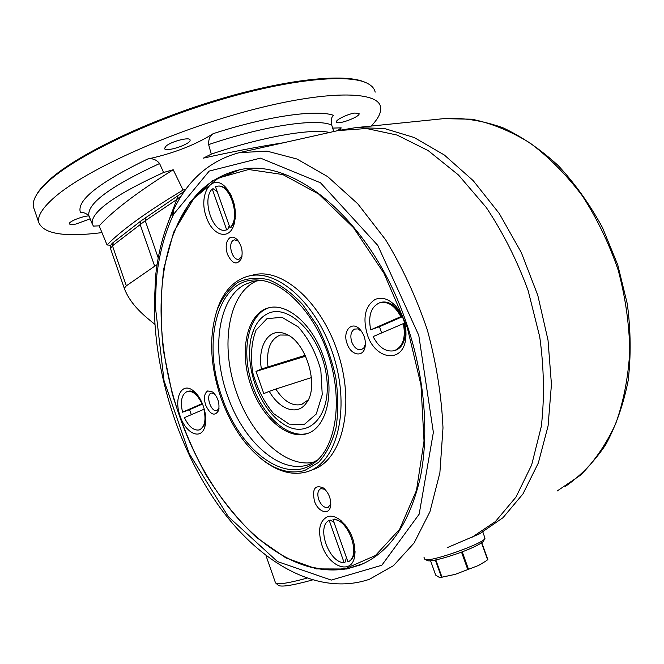 <?xml version="1.0" encoding="UTF-8"?>
<svg xmlns="http://www.w3.org/2000/svg" width="664" height="664" viewBox="0 0 664 664"><rect width="100%" height="100%" fill="white"/><g stroke="black" fill="none" stroke-linecap="round" stroke-linejoin="round"><path stroke-width="1" d="M251.938 335.013L253.972 329.178C257.059 321.998 261.417 316.935 267.044 313.989C288.027 302.12 321.334 335.511 326.464 376.106C332.183 416.693 307.432 440.913 282.798 423.632L279.419 421.167M305.257 355.306L261.409 369.001C257.3 345.977 268.995 327.227 284.823 333.677C305.789 340.001 320.073 386.788 306.087 403.347C297.289 415.921 279.411 409.555 269.277 391.337L275.826 389.046C283.76 401.338 292.334 406.476 301.547 404.459L308.154 399.927M287.919 335.104L280.357 335.013C270.348 339.055 266.214 349.621 267.957 366.719M311.441 377.584L275.826 389.046M269.277 391.337L263.807 393.619L255.997 371.425L261.409 369.001M305.672 356.186L255.997 371.425M203.914 409.273L184.434 417.648C188.808 426.736 193.747 430.828 199.25 429.932C204.719 427.251 206.272 420.37 203.914 409.273L204.313 409.148M202.578 403.994L189.58 409.671L191.282 414.701M189.58 409.671L182.534 412.186C180.127 401.073 181.712 394.167 187.29 391.461C192.676 390.606 197.565 394.673 201.964 403.679L182.534 412.186M202.387 403.546L201.964 403.679M199.474 429.857L200.603 429.467L204.985 424.122L205.749 420.818M197.631 395.196L192.684 391.569L190.103 390.971L188.012 391.245M354.377 544.438L354.41 552.597C353.621 557.021 351.762 559.968 348.849 561.445L347.944 561.86L332.979 519.472C348.226 518.086 361.855 556.573 347.944 561.86M346.957 527.141L341.811 522.053L334.531 519.099L332.979 519.472M346.45 557.627L345.031 562.217L344.118 562.632C328.946 563.089 316.014 526.336 329.219 520.41L344.118 562.632M333.975 522.311L330.141 520.028L329.219 520.41M370.695 329.842L379.459 326.713L402.334 316.72L400.824 316.653L370.695 329.842C367.939 315.583 371.06 306.511 380.049 302.61C388.133 301.207 395.063 305.888 400.824 316.653M403.048 318.23L402.334 316.72M379.459 326.713L381.626 332.938M394.673 350.575L395.221 350.401C400.541 348.592 403.845 343.902 405.131 336.341L404.318 323.318L403.33 323.617C405.994 337.802 402.965 346.84 394.242 350.716C385.908 352.252 378.862 347.546 373.11 336.598L403.33 323.617M404.318 323.318L404.766 323.592M401.811 316.363L397.072 309.017C391.868 303.29 386.523 301.066 381.036 302.327L380.738 302.411M235.471 215.949L234.027 222.54L230.939 227.544L229.968 227.752L215.476 186.7L216.771 186.335C229.918 182.55 241.248 218.049 229.968 227.752M225.876 230.059L227.644 229.636L225.876 230.059C212.779 233.902 201.341 199.341 212.248 188.958L213.219 188.775L217.186 191.539M231.296 195.722L227.304 190.136C224.133 186.941 220.946 185.613 217.742 186.152L216.771 186.335M400.923 314.495L402.176 316.147M405.488 327.045L405.322 329.377M308.378 433.16C287.869 439.709 261.55 415.058 251.44 382.074C241.007 349.181 248.651 313.972 269.219 307.689M307.54 433.476L307.05 433.642C286.392 440.464 259.724 415.34 249.706 381.908C239.347 348.575 247.564 313.234 268.654 307.83C287.861 302.427 314.105 325.85 324.414 359.556C334.963 393.196 326.497 427.243 307.54 433.476M346.376 568.226L375.467 555.494L399.628 529.258L416.494 490.347L424.022 441.029L420.984 385.095L407.248 327.418L383.991 273.327L353.489 227.652L318.703 194.054L282.789 174.541L248.618 169.511L218.456 178.06L193.888 198.395L175.894 228.258C154.222 278.747 156.986 351.571 179.637 416.411C199.217 472.926 233.819 523.697 274.166 550.29C298.352 566.309 322.422 572.285 346.376 568.226M363.416 563.562L347.264 568.733C323.194 572.791 299.024 566.774 274.747 550.697L270.447 547.767M173.08 235.288L176.143 227.586C189.813 195.506 211.185 176.201 240.243 169.652L240.418 169.619M321.899 545.161C328.912 567.272 352.144 575.539 354.725 555.876C355.73 541.426 350.758 529.357 339.802 519.688C335.611 516.683 331.718 515.621 328.116 516.476C319.517 520.352 317.45 529.913 321.899 545.161M261.55 280.416L252.942 281.362L244.559 284.657C217.908 298.933 211.243 350.675 227.478 395.478C242.841 441.095 280.166 474.984 308.851 464.551L317.608 460.003M222.075 397.279C239.364 449.536 284.997 485.359 314.138 462.908C335.486 447.586 343.039 402.674 329.568 358.817C316.255 314.91 284.781 281.411 258.337 280.075C217.966 276.564 201.175 341.171 222.075 397.279M304.817 470.436L318.429 462.484C326.29 453.952 332.133 442.498 335.976 428.131C338.416 412.427 338.325 395.462 335.718 377.252C331.643 358.942 325.418 341.645 317.035 325.343L302.46 304.295C291.554 292.724 280.341 284.549 268.812 279.768C257.516 277.129 247.166 278.008 237.77 282.407C229.213 288.674 222.407 297.621 217.36 309.25C208.737 335.395 209.915 364.909 220.904 397.786C230.798 425.3 244.999 446.216 263.525 460.526C277.743 470.892 291.504 474.196 304.817 470.436M216.049 313.134L217.875 307.523C224.266 290.4 234.483 279.926 248.552 276.108C277.618 268.306 318.114 304.668 334.042 357.473C350.31 410.178 336.831 462.327 308.154 471.423L307.058 471.78C293.455 475.59 279.403 472.212 264.911 461.629L261.516 458.99M361.49 331.286L357.813 328.912L354.51 329.095C350.874 331.427 349.969 335.752 351.787 342.068C354.178 347.737 357.356 350.285 361.332 349.696L363.88 347.87L365.407 344.077M347.139 343.753C350.916 355.489 363.324 357.846 365.109 346.874C366.013 340.267 364.279 334.424 359.88 329.344C351.654 320.255 342.209 331.27 347.139 343.753M325.003 489.343L320.845 488.596C317.782 490.289 317.077 493.958 318.728 499.602C321.218 505.478 324.339 508.093 328.091 507.445L330.805 503.91M314.445 501.104C317.931 511.952 329.02 515.737 330.547 506.35C331.286 499.104 328.937 492.987 323.493 488.015C314.993 484.421 311.98 488.787 314.445 501.104M214.198 393.337L211.127 393.022C205.259 395.155 211.094 412.742 216.937 410.518L219.004 408.551M205.666 405.123C210.38 414.826 214.663 416.668 218.539 410.626C219.908 403.446 217.991 397.238 212.77 392.017L207.707 390.938C204.28 393.296 203.599 398.018 205.666 405.123M238.401 241.098L234.492 239.845L233.413 240.285C227.312 243.489 232.533 261.243 238.99 259.25L241.962 256.437M227.412 254.212C232.334 264.123 236.998 265.583 241.389 258.587C243.173 251.482 241.696 245.091 236.965 239.43C234.425 237.073 232.035 236.542 229.777 237.828C225.984 241.107 225.196 246.568 227.412 254.212M314.271 462.119C285.935 468.718 251.291 435.825 236.633 392.582C219.659 346.035 228.184 292.118 257.607 280.582M310.163 470.651L312.81 469.639C341.545 460.517 355.115 408.484 338.897 355.954C323.019 303.315 282.515 267.111 253.382 274.921L252.976 275.021M367.433 334.947C375.351 359.888 402.907 363.714 405.712 338.947C406.941 326.912 403.762 316.13 396.176 306.594C389.137 298.974 382.115 296.584 375.127 299.439C365.051 306.112 362.486 317.948 367.433 334.947M206.454 217.302C212.264 235.205 228.449 240.667 233.637 225.71C237.43 211.667 234.782 198.868 225.677 187.331C211.824 171.984 197.797 195.083 206.454 217.302M180.151 416.187C185.613 433.16 200.653 440.448 204.62 427.409C208.529 417.15 202.271 397.055 193.191 390.681C181.712 381.368 173.453 398.358 180.151 416.187M405.43 332.124L405.895 330.182M400.774 313.317L399.305 311.956M346.658 569.006L316.462 568.899L285.844 557.893L256.379 537.417C237.72 519.688 220.863 498.755 205.815 474.619C192.054 449.179 180.865 422.262 172.258 393.868L163.444 350.899C160.339 322.164 160.489 294.617 163.875 268.273L173.636 232.3L189.779 202.52L212.007 181.015L239.588 169.768C292.832 157.061 370.014 219.12 404.899 318.695C424.221 372.57 429.6 431.401 420.428 477.001C409.68 523.332 389.602 552.655 360.195 564.973L346.658 569.006M181.737 195.39L176.724 199.582L177.744 195.847M172.491 212.231L172.939 215.75C164.556 233.985 159.103 254.503 156.579 277.311L155.65 275.668M155.484 277.162L156.405 278.921L155.26 305.747L154.305 304.477M471.141 537.865L495.385 521.58L515.969 497.104L531.648 464.991L541.318 426.388C544.571 397.927 544.04 368.088 539.741 336.864L528.146 290.591C517.065 260.429 503.113 232.732 486.289 207.5L458.492 175.014L428.197 150.612L397.022 135.049L366.462 128.509L337.81 130.625L355.58 127.654L384.182 128.442L414.17 137.506L444.316 154.994L473.191 180.633L499.311 213.567L521.257 252.42L537.79 295.314L548.007 340.076L551.444 384.381L548.074 426.006L538.321 463.024L522.95 493.933L502.98 517.721L479.541 533.848L447.162 547.692M167.843 223.204L176.724 199.582L145.25 220.73L146.146 217.186M435.692 575.099L438.912 577.14L440.672 577.431L455.189 574.377L478.478 565.479L485.301 561.453L487.849 559.619L481.74 542.687M441.087 577.389L455.189 574.377L478.478 565.479L482.919 562.997M435.692 575.132L430.571 560.748L435.692 575.132M484.703 538.678L483.807 540.562C483.508 541.749 480.661 543.667 475.266 546.306C460.285 553.751 430.579 562.591 427.541 560.599L427.367 560.507M226.681 229.844L212.248 188.958M227.644 229.636L229.263 225.743M424.57 558.856L425.101 559.437C429.791 562.707 485.94 542.712 484.969 538.122L482.869 532.121M90.171 218.821L75.87 224.058C71.936 224.772 69.77 224.673 69.371 223.751C68.392 221.734 82.12 216.182 88.818 215.9M354.866 113.029L359.116 113.627C360.27 116.881 336.606 125.529 336.44 121.91C335.561 119.885 347.787 113.976 354.866 113.029M186.119 189.057L183.073 190.062L173.213 169.743C137.913 191.813 113.237 210.513 99.177 225.843L107.053 244.966C121.437 230.167 146.777 211.866 183.073 190.062M107.053 244.966L110.772 245.273M329.668 132.451C311.167 128.326 262.579 136.684 211.276 154.131L203.392 158.123C232.765 151.6 259.491 146.478 283.578 142.752M211.276 154.131L208.629 144.594C208.421 139.44 209.948 135.788 213.219 133.647C267.692 116.009 316.753 109.253 333.56 115.345C331.294 117.213 330.68 120.466 331.726 125.098L333.652 131.098M213.219 133.647C195.166 145.018 173.279 153.484 147.566 159.045C152.338 158.073 156.347 159.559 159.592 163.527L163.593 172.491C114.449 194.984 90.661 212.098 92.213 223.826L93.408 226.1L99.177 225.843M166.174 145.972C171.744 141.208 190.07 136.66 190.07 140.004C191.522 144.038 164.88 152.828 164.523 148.421L166.174 145.972M337.461 130.708L341.18 127.837L332.689 128.094M101.974 232.616C64.657 237.33 43.583 233.96 38.761 222.498C37.25 216.157 42.554 207.707 54.689 197.15C85.648 170.059 170.739 131.439 248.61 110.755C326.588 89.93 378.488 90.843 380.588 107.128C381.426 112.432 378.272 118.748 371.151 126.06M163.593 172.491L173.213 169.743M89.391 216.904L88.627 215.675C86.129 213.227 83.415 212.206 80.477 212.604C76.103 200.694 98.463 182.849 147.566 159.045M34.138 209.06L33.474 207.118C32.644 203.632 33.673 199.524 36.561 194.784C39.176 190.543 43.334 185.878 49.045 180.791C76.75 155.824 147.159 121.736 218.697 100.305C290.284 78.8 349.588 73.463 367.798 83.564C372.031 85.839 374.488 88.694 375.16 92.147M36.105 195.548L37.25 193.523C39.857 189.298 43.998 184.65 49.675 179.587C76.949 155.002 145.582 121.595 215.924 100.264C286.317 78.875 345.67 72.99 365.2 82.369M266.969 318.654L255.997 330.216C251.415 342.292 250.32 356.385 252.718 372.512C257.151 388.523 264.114 402.235 273.609 413.647L289.106 424.113L304.336 424.404L316.255 414.021L322.248 394.665L320.837 370.197C316.064 352.957 308.528 338.532 298.227 326.929L282.017 317.309L266.969 318.654M158.239 257.939L145.25 220.73L112.465 245.804L113.345 242.401M124.284 288.209L126.351 285.819L112.465 245.804L110.564 248.726M157.111 264.587L154.687 266.206L140.112 224.415L141 220.888M182.65 194.004L183.654 191.647L177.529 195.996M557.171 490.995L580.369 475.266C594.446 461.372 606.224 444.191 615.702 423.707C623.571 401.579 628.26 377.393 629.771 351.148C629.289 324.206 625.413 297.14 618.134 269.957C608.988 243.323 597.077 218.647 582.394 195.905C566.442 174.831 548.995 157.194 530.046 143.009C510.666 131.074 491.219 123.13 471.697 119.188L443.544 118.665L358.112 127.397M173.246 210.612L173.686 214.181L172.939 215.758M173.146 210.812C187.58 180.035 209.608 160.655 239.223 152.67L266.978 151.126L296.908 158.995L327.709 176.649L357.821 203.856L385.56 239.687C402.376 267.343 416.303 297.439 427.342 329.966C436.339 363.092 441.552 395.736 442.996 427.898L439.883 472.76L429.948 511.687L414.095 542.994L393.486 565.662L369.425 579.29C317.907 596.72 260.529 562.997 219.942 507.479C179.28 451.196 154.563 374.496 154.305 304.643M155.26 305.747L164.041 380.671L189.257 453.661L228.308 516.675L277.469 561.561L331.27 580.095L381.825 565.247L419.158 514.193L433.368 432.347L418.776 335.328L377.766 245.398L320.504 182.791L260.479 158.123L209.202 171.08L173.686 214.181M154.305 304.618L155.642 275.684C158.173 252.378 163.751 231.313 172.374 212.463L172.374 212.463M156.579 277.311L156.405 278.921M126.351 285.819L154.687 266.206M487.642 559.793L481.541 542.828M462.227 551.834L468.51 569.347M467.788 569.621L461.505 552.108M435.833 559.918L442.016 577.207M441.51 577.29L435.343 560.018M275.352 582.436L275.502 582.851C277.286 584.893 287.686 583.349 306.702 578.236M208.629 144.594C264.986 125.504 316.952 118.059 331.726 125.098M92.213 223.826L88.843 215.551C87.117 203.491 110.697 186.152 159.592 163.527M341.18 127.837L340.059 130.136M282.798 423.632C256.644 406.833 241.538 357.323 253.972 329.178M301.547 404.459L302.095 404.276M286.184 334.233L284.823 333.677M307.515 401.122L306.087 403.347M188.186 391.187L187.29 391.461M381.036 302.327L380.049 302.61M307.05 433.642L308.179 433.243M274.166 550.29L274.747 550.697M175.894 228.258L176.143 227.586M341.57 521.115L339.802 519.688M355.074 551.651L354.725 555.876M259.649 280.183L258.337 280.075M317.143 460.426L314.138 462.908M263.525 460.526L264.911 461.629M217.36 309.25L217.875 307.523M361.423 331.212L359.88 329.344M365.349 344.392L365.109 346.874M324.397 488.762L323.493 488.015M330.788 504.358L330.547 506.35M213.393 392.54L212.77 392.017M218.838 409.489L218.539 410.626M237.978 240.551L236.965 239.43M241.829 257.092L241.389 258.587M308.851 464.551L310.694 463.854M248.552 276.108L253.382 274.921M400.367 312.578L396.176 306.594M405.936 330.639L405.712 338.947M227.735 189.755L225.677 187.331M234.541 222.83L233.637 225.71M194.311 391.594L193.191 390.681M205.184 425.358L204.62 427.409M360.195 564.973L360.801 564.691M239.588 169.768L240.243 169.652M177.529 195.98L140.892 220.971L113.237 242.484C110.822 244.377 109.909 246.386 110.49 248.51L124.268 288.217C130.517 305.282 145.648 316.844 154.919 324.381M184.899 190.734L183.662 191.639M565.421 486.397C580.759 475.739 594.214 461.804 605.784 444.589C616.001 425.674 623.454 404.368 628.144 380.671C631.066 355.962 630.783 330.382 627.314 303.929L617.736 264.828L602.497 227.652C589.781 204.329 575.032 183.646 558.233 165.593C540.62 149.417 522.194 136.809 502.963 127.77C483.641 120.906 464.725 117.777 446.216 118.391M173.096 210.945L172.391 212.438M481.757 542.679L487.849 559.619M197.167 394.599L196.287 393.885M205.715 421.515L205.466 422.395M344.989 524.601L343.305 523.249M354.842 547.435L354.709 549.045M230.142 193.473L229.038 192.178M235.297 218.464L234.782 220.108M312.238 580.029C302.319 582.768 294.285 584.611 288.134 585.565C283.652 586.196 280.498 586.212 278.681 585.615L275.502 582.851L265.982 555.602M239.986 152.496L337.81 130.625M427.541 560.599L425.101 559.437M424.661 559.13L423.947 557.129M33.474 207.118L38.761 222.498M37.25 193.523L36.561 194.784"/></g></svg>
